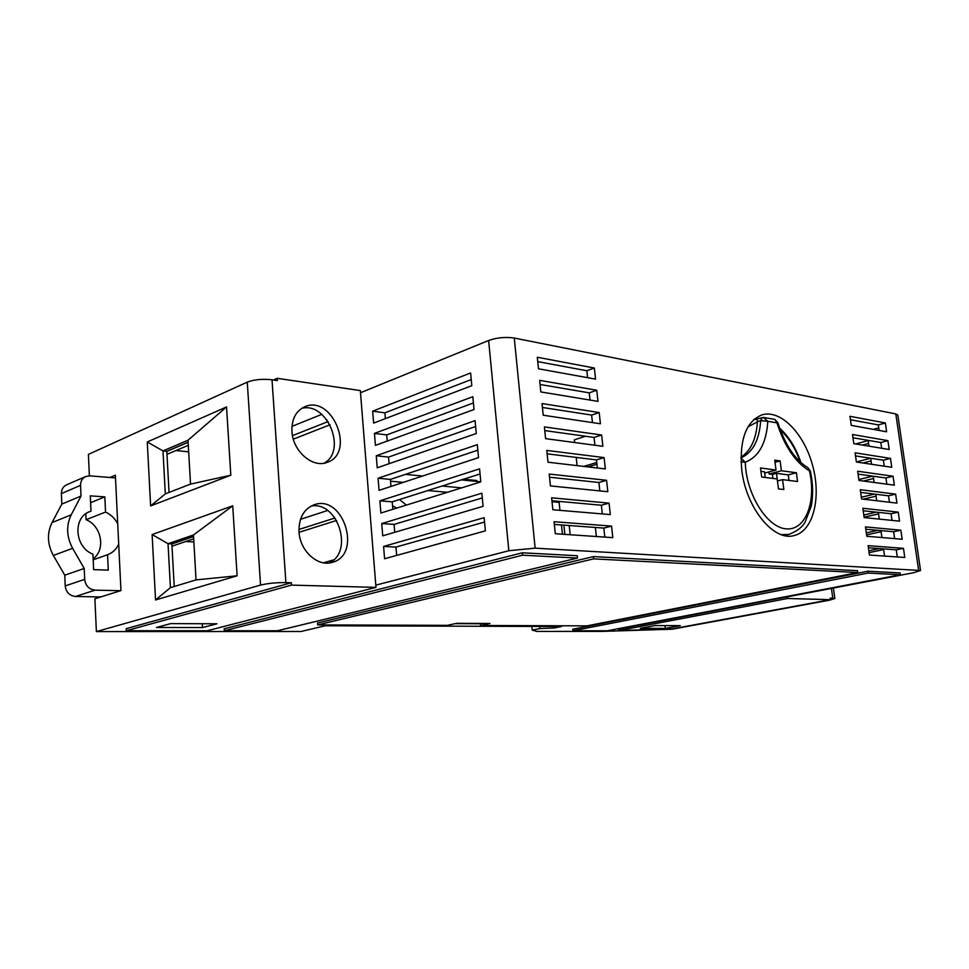 <?xml version="1.0" encoding="UTF-8"?>
<svg xmlns="http://www.w3.org/2000/svg" width="969" height="969" viewBox="0 0 969 969"><rect width="100%" height="100%" fill="white"/><g stroke="black" fill="none" stroke-linecap="round" stroke-linejoin="round"><path stroke-width="1.45" d="M785.265 535.712L786.174 535.021M756.292 419.286L754.439 418.996M375.972 587.384L207.245 630.746L126.285 630.734L291.512 585.106L375.972 587.384L360.504 392.736L488.63 340.494C496.964 337.587 505.515 336.776 514.273 338.048L895.816 413.933L897.827 415.059L920.55 570.511L913.755 572.691L618.597 629.051L618.755 630.565L787.555 598.503L830.445 599.666L671.977 628.942L618.755 630.565M375.79 585.143L508.822 550.731L535.142 548.151L920.55 570.511M485.372 530.879L384.584 558.762L383.591 546.443L484.137 517.676L485.372 530.879M483.083 506.315L382.731 535.833L381.738 523.575L481.859 493.197L483.083 506.315M480.794 481.896L380.89 513.025L379.909 500.84L479.582 468.851L480.794 481.896M478.529 457.622L379.061 490.35L378.08 478.238L477.317 444.662L478.529 457.622M476.276 433.506L377.232 467.809L376.263 455.757L475.076 420.619L476.276 433.506M474.035 409.524L375.427 445.377L374.458 433.397L472.836 396.709L474.035 409.524M471.806 385.686L373.622 423.09L372.665 411.171L470.619 372.956L471.806 385.686M396.636 555.419L395.958 547.085L484.548 522.025M392.845 509.306L392.227 501.845L480.055 473.974M389.09 463.703L388.557 457.089L475.622 426.493M385.383 418.608L384.911 412.842L471.237 379.569M387.237 441.089L386.728 434.899L473.429 402.971M390.967 486.438L390.386 479.413L477.838 450.173M394.734 532.296L394.092 524.399L482.296 497.933M883.643 549.605L869.084 552.609M881.1 531.715L866.589 534.852M878.568 513.897L864.118 517.167M876.061 496.164L863.306 499.18M873.553 478.504L863.306 481.036M871.046 460.929L862.967 463M868.563 443.414L862.349 445.074M873.263 429.376L878.738 427.874M879.428 548.575L868.83 550.78M884.564 556.073L883.546 548.878M876.303 512.165L863.815 515.011M879.319 519.105L878.362 512.383M872.657 476.13L858.837 479.558M874.111 482.477L873.226 476.203M868.951 446.164L868.163 440.58L855.591 443.959M871.531 464.272L870.671 458.252L856.378 461.947M874.535 494.105L861.32 497.242M876.703 500.743L875.782 494.251M877.95 530.322L866.31 532.853M881.935 537.553L880.942 530.588M897.27 556.945L896.252 549.823L868.406 547.751M894.641 538.619L893.648 531.739L865.801 529.219M892.025 520.389L891.068 513.74L863.209 510.76M889.421 502.233L888.488 495.813L860.642 492.385M886.817 484.173L885.932 477.971L858.074 474.107M884.237 466.174L883.377 460.202L855.53 455.902M881.669 448.272L880.845 442.518L852.986 437.77M879.113 430.43L878.314 424.906L850.455 419.734M604.813 537.092L603.844 528.093L554.341 524.411M602.306 513.921L601.374 505.237L551.93 500.743M599.823 490.895L598.915 482.501L549.532 477.22M597.352 468.003L596.48 459.9L547.146 453.831M594.893 445.231L594.045 437.431L544.772 430.587M592.447 422.581L591.635 415.071L542.422 407.464M590.012 400.064L589.237 392.845L540.072 384.475M587.602 377.68L586.851 370.739L537.747 361.619M741.757 469.832C745.876 507.623 773.528 541.538 793.89 535.627C813.027 531.436 821.446 498.345 812.797 466.174C804.464 433.918 780.82 409.197 762.106 414.817C746.045 421.358 739.262 439.696 741.757 469.832M868.103 545.644L903.471 548.345L904.78 557.454L869.423 555.043L868.103 545.644M865.474 526.918L900.843 530.188L902.163 539.261L866.795 536.269L865.474 526.918M862.87 508.265L898.239 512.129L899.547 521.152L864.166 517.579L862.87 508.265M860.266 489.696L895.635 494.142L896.943 503.117L861.562 498.974L860.266 489.696M857.674 471.225L893.055 476.227L894.339 485.166L858.97 480.454L857.674 471.225M855.094 452.826L890.475 458.398L891.759 467.3L856.378 462.019L855.094 452.826M852.526 434.512L887.907 440.641L889.191 449.507L853.81 443.657L852.526 434.512M849.97 416.295L885.363 422.968L886.635 431.799L851.254 425.391L849.97 416.295M612.82 537.638L555.298 533.725L554.062 521.722L611.56 526.106L612.82 537.638M610.313 514.6L552.851 509.742L551.627 497.812L609.065 503.141L610.313 514.6M607.817 491.707L550.416 485.905L549.205 474.047L606.57 480.297L607.817 491.707M605.334 468.935L547.994 462.213L546.795 450.415L604.099 457.598L605.334 468.935M602.863 446.285L545.595 438.654L544.396 426.917L601.64 435.02L602.863 446.285M600.417 423.78L543.209 415.229L542.022 403.564L599.193 412.564L600.417 423.78M597.97 401.384L540.835 391.936L539.648 380.345L596.759 390.241L597.97 401.384M595.547 379.121L538.473 368.789L537.298 357.258L594.336 368.026L595.547 379.121M126.285 630.734L126.176 628.675L291.342 582.744L285.891 582.599L272.01 379.775L277.364 380.551L277.207 378.31L360.335 390.592L360.504 392.736M830.445 599.666L830.239 598.055L834.842 598.527L829.452 600.186L672.111 629.22L601.531 631.4L536.996 631.425L532.235 630.104L539.878 628.566L554.207 627.985L561.584 626.507L325.112 625.78L300.996 631.509L96.379 631.582L260.54 585.094C267.71 583.35 276.165 582.514 285.891 582.599M224.166 628.796L522.327 552.79L577.27 555.721L577.512 558.047L277.485 630.746L224.287 630.746L224.166 628.796M572.958 630.771L572.8 629.208L867.849 571.213L900.213 572.945L900.467 574.738L607.406 630.771L572.958 630.771L868.115 573.067L900.467 574.738M480.563 625.477L489.963 623.491L456.714 623.321L447.327 625.356L317.687 624.896L593.597 558.871L857.771 572.534L586.948 625.865L480.563 625.477L480.406 623.757L455.26 623.636M317.687 624.896L317.553 622.994L593.355 556.581L857.504 570.668L857.771 572.534M224.287 630.746L522.57 555.201L522.327 552.79M522.57 555.201L577.512 558.047M216.959 623.794L202.509 627.561L156.469 627.476L170.689 623.612L216.959 623.794M665.34 628.421L640.255 628.372L655.214 625.55L680.25 625.647L665.34 628.421L665.013 625.586M291.512 585.106L291.342 582.744M273.476 379.981L277.207 378.31M291.935 431.471C291.572 419.189 295.836 410.953 304.738 406.75C332.512 394.25 356.035 453.395 327.05 462.395C312.672 468.366 292.771 451.166 291.935 431.471M299.021 531.908C298.731 518.015 303.769 508.967 314.126 504.764C343.535 493.851 362.6 555.092 332.125 562.383C317.796 567.083 299.881 550.889 299.021 531.908M89.366 475.827L88.397 454.4L247.265 382.137C254.205 379.533 262.454 378.746 272.01 379.775M96.379 631.582L94.901 598.794L120.943 590.593L115.372 475.21L109.981 477.499M237.114 575.792L155.549 599.981L152.121 534.549L232.73 505.818L237.114 575.792L196.041 579.886L193.461 534.973L232.73 505.818M230.816 475.222L150.619 505.927L147.264 441.973L226.54 406.944L230.816 475.222L190.53 484.1L188.01 440.229L226.54 406.944M188.119 442.215L166.801 451.3L169.054 492.434M193.546 536.475L171.876 543.888L174.214 586.511M577.076 465.617L576.204 457.404M574.641 442.53L574.351 439.829L585.555 436.244M463.57 479.207L476.675 480.515L474.519 481.193M596.94 464.224L588.013 466.901M596.759 462.504L583.786 466.404M787.555 598.503L787.349 596.831M868.115 573.067L867.849 571.213M202.509 627.561L202.291 623.733M593.597 558.871L593.355 556.581M301.698 408.337C327.34 401.481 347.338 451.142 323.961 463.206M311.037 506.097C337.902 500.61 354.182 552.391 328.976 562.989M532.235 630.104L531.872 626.422M539.878 628.566L539.66 626.446M554.207 627.985L554.062 626.483M190.53 484.1L165.324 493.887L150.619 505.927M165.324 493.887L162.986 450.924L166.801 451.3M147.264 441.973L162.986 450.924L188.01 440.229M152.121 534.549L168.037 543.706L171.876 543.888M196.041 579.886L170.423 587.662L168.037 543.706L193.461 534.973M170.423 587.662L155.549 599.981M896.252 549.823L903.471 548.345M893.648 531.739L900.843 530.188M891.068 513.74L898.239 512.129M888.488 495.813L895.635 494.142M885.932 477.971L893.055 476.227M883.377 460.202L890.475 458.398M880.845 442.518L887.907 440.641M878.314 424.906L885.363 422.968M603.844 528.093L611.56 526.106M601.374 505.237L609.065 503.141M598.915 482.501L606.57 480.297M596.48 459.9L604.099 457.598M594.045 437.431L601.64 435.02M591.635 415.071L599.193 412.564M589.237 392.845L596.759 390.241M586.851 370.739L594.336 368.026M395.958 547.085L383.591 546.443M394.092 524.399L381.738 523.575M392.227 501.845L379.909 500.84M390.386 479.413L378.08 478.238M388.557 457.089L376.263 455.757M386.728 434.899L374.458 433.397M384.911 412.842L372.665 411.171M807.94 467.724L809.49 470.946C795.283 462.189 784.442 446.152 776.981 422.859L767.823 421.285C766.37 443.184 758.86 456.835 745.282 462.213C746.009 494.069 767.157 527.778 786.344 528.868C805.602 530.637 816.528 501.615 809.49 470.946L810.302 470.922L807.94 467.724C795.137 459.96 785.084 444.904 777.78 422.581L774.825 419.383L763.487 417.433L762.324 417.639L760.665 420.631C759.369 440.071 752.804 452.499 740.97 457.913M740.97 458.252L745.282 462.213L741.067 461.716M757.019 419.262L757.407 421.842L747.971 426.869M757.407 421.6L760.665 420.631L767.823 421.285L763.487 417.433L753.543 419.783M740.97 457.211C750.781 450.803 756.268 439.005 757.407 421.842M777.78 422.581L776.981 422.859L774.825 419.383M796.409 472.751L781.402 470.752L780.118 460.905L774.74 460.154L776.024 470.038L760.495 467.979L761.658 477.014L777.186 478.965L778.47 488.897L783.86 489.527L782.564 479.631L797.572 481.52L796.409 472.751L788.245 474.883L776.484 473.344L772.414 474.422L769.132 473.998L768.865 471.939M780.118 460.905L775.018 462.286M769.132 473.998L781.402 470.752M765.219 477.463L764.493 471.782L760.931 471.322M776.024 470.038L764.65 473.054M788.972 480.442L788.245 474.883M777.465 480.951L776.484 473.344M772.935 478.432L772.414 474.422M782.564 479.631L777.441 480.963M120.58 590.702L95.047 590.157C89.039 589.394 85.575 585.797 84.691 579.365L84.206 568.452L72.627 548.309C66.51 536.814 66.037 525.658 71.197 514.842L81.021 496.055L80.548 485.36C80.548 481.133 82.28 478.177 85.756 476.506L89.887 475.852L115.505 477.947M118.69 544.081C116.401 549.253 112.683 552.802 107.547 554.728L108.274 570.123L93.63 569.639L92.939 554.135C74.528 547.437 72.518 517.228 89.972 511.511L90.989 511.135L90.311 495.849L104.834 496.879L105.548 512.056C110.866 514.503 114.911 518.427 117.721 523.829M81.021 496.055L61.822 504.086L61.386 493.584C61.386 489.43 63.106 486.511 66.558 484.851L85.756 476.506M84.206 568.452L64.766 575.198L53.343 555.455C47.311 544.19 46.875 533.229 52.023 522.582L61.822 504.086M100.776 596.94L75.461 596.48C69.502 595.753 66.086 592.229 65.214 585.918L64.766 575.198M85.829 513.776L86.096 519.711C101.612 525.767 105.96 549.677 93.145 558.798M93.194 559.791L107.547 554.728M88.748 512.044L90.989 511.135M90.614 502.681L104.834 496.879M86.096 519.711L105.548 512.056M480.794 481.811L461.414 479.897M422.545 476.045L405.49 474.362M471.334 479.982L472.085 480.951M390.531 481.193L403.261 482.392M442.07 486.026L461.644 487.867M563.885 525.113L564.842 534.379M595.378 527.463L596.347 536.511M569.203 525.513L570.16 534.731M552.027 501.724L559.137 502.366L559.961 510.348M561.463 524.944L562.42 534.21M447.399 492.3L427.85 490.544M406.362 505.091L399.494 499.544M392.554 505.818L396.769 508.083M334.208 516.913L334.305 518.209L335.117 518.136M193.861 541.937L185.721 541.526M300.499 519.311L327.583 510.493M326.928 419.88L327.086 421.963L328.321 421.842M188.676 451.82L175.946 450.549M291.96 426.36L321.769 414.369M327.086 421.963L292.468 435.626M293.316 439.151L330.054 424.761M166.971 454.328L188.301 445.328M166.813 451.409L188.131 442.3M171.888 543.972L193.546 536.547M171.998 546.177L193.679 538.825M333.578 559.9L323.428 562.807M334.305 518.209L298.924 529.474M299.046 532.308L336.618 520.45M508.822 550.731L488.63 340.494M918.588 570.002L895.816 413.933M535.142 548.151L514.273 338.048M260.54 585.094L247.265 382.137M832.759 598.127L831.45 588.413M781.329 534.646L788.863 534.416L784.151 535.482M800.212 461.922C795.416 448.272 788.742 437.564 780.19 429.8M80.548 485.36L61.386 493.584M71.197 514.842L52.023 522.582M72.627 548.309L53.343 555.455M84.691 579.365L65.214 585.918M95.047 590.157L75.461 596.48M834.842 598.527L833.413 588.038M788.863 534.416C800.406 529.861 803.265 524.944 805.045 522.291L811.21 506.315C813.33 495.329 813.027 483.531 810.302 470.922M800.963 462.613C795.985 447.957 788.851 436.438 779.56 428.068"/></g></svg>
